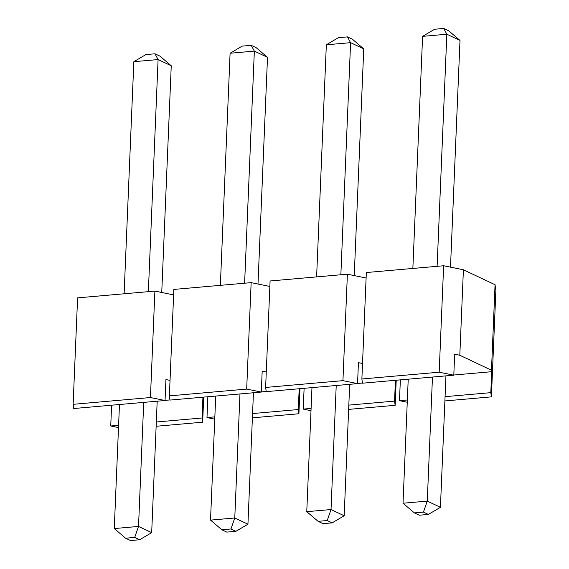 <?xml version="1.0" encoding="UTF-8"?>
<svg xmlns="http://www.w3.org/2000/svg" width="569" height="569" viewBox="0 0 569 569"><rect width="100%" height="100%" fill="white"/><g stroke="black" fill="none" stroke-linecap="round" stroke-linejoin="round"><path stroke-width="0.85" d="M73.131 404.317L150.436 397.539L165.053 400.512L73.728 408.528L73.131 404.317L77.597 297.864L154.896 291.086L173.616 294.898M169.384 395.875L246.683 389.089L261.299 392.069L169.982 400.078L169.384 395.875L173.844 289.422L251.142 282.644L269.862 286.456M265.631 387.432L342.936 380.647L357.552 383.627L266.228 391.636L265.631 387.432L270.09 280.979L347.396 274.194L366.109 278.006M361.877 378.99L439.183 372.204L453.799 375.184L362.474 383.193L361.877 378.99L366.344 272.537L443.642 265.751L463.401 269.777L495.058 284.728L495.869 290.41L491.403 396.863L490.812 392.653L445.065 396.671M453.799 375.184L454.681 354.224L459.816 355.269L491.481 370.22L491.687 371.699L453.806 375.021M357.552 383.627L358.427 362.673L362.531 363.506M261.299 392.069L262.181 371.116L266.278 371.948M165.053 400.512L165.928 379.559L170.031 380.391M169.953 399.929L165.06 400.356M266.207 391.479L261.306 391.913M362.453 383.037L357.56 383.47M407.347 399.979L399.488 400.668L407.255 402.247M444.887 400.946L491.403 396.863M348.641 409.388L395.156 405.306L394.559 401.102L348.818 405.114M311.101 408.421L303.234 409.111L311.001 410.69M252.387 417.831L298.91 413.748L298.312 409.545L252.572 413.556M214.847 416.864L206.988 417.554L214.755 419.14M156.141 426.273L202.656 422.191L202.059 417.987L156.319 421.999M118.601 425.313L110.742 425.996L118.501 427.582M459.816 355.269L463.401 269.777M491.481 370.22L495.058 284.728M491.687 371.699L490.812 392.653M399.488 400.668L400.356 379.872M395.434 380.305L394.559 401.102M396.209 380.234L395.156 405.306M303.234 409.111L304.109 388.314M299.18 388.748L298.312 409.545M299.955 388.677L298.91 413.748M206.988 417.554L207.856 396.757M202.934 397.19L202.059 417.987M203.709 397.119L202.656 422.191M110.742 425.996L111.609 405.199M439.183 372.204L443.642 265.751M342.936 380.647L347.396 274.194M246.683 389.089L251.142 282.644M150.436 397.539L154.896 291.086M414.36 512.889L419.296 515.215L428.386 514.419L423.457 512.093L414.36 512.889L403.023 503.231L427.269 501.104L432.468 377.055M423.457 512.093L427.269 501.104L440.427 507.313L445.94 375.874M450.499 267.146L460.001 40.442L446.836 34.225L422.589 36.352L412.859 268.454M437.113 266.328L446.836 34.225L443.72 28.45L448.656 30.783L460.001 40.442M422.589 36.352L434.631 29.247L443.72 28.45M408.222 379.182L403.023 503.231M428.386 514.419L440.427 507.313M318.107 521.332L323.043 523.665L332.14 522.861L327.203 520.535L318.107 521.332L306.769 511.673L331.023 509.547L336.222 385.498M327.203 520.535L331.023 509.547L344.181 515.756L349.693 384.317M354.245 275.595L363.747 48.884L350.589 42.668L326.336 44.795L316.613 276.897M340.859 274.77L350.589 42.668L347.474 36.893L352.41 39.225L363.747 48.884M326.336 44.795L338.377 37.689L347.474 36.893M311.968 387.624L306.769 511.673M332.14 522.861L344.181 515.756M221.86 529.775L226.796 532.107L235.886 531.311L230.957 528.978L221.86 529.775L210.523 520.116L234.769 517.989L239.969 393.94M230.957 528.978L234.769 517.989L247.935 524.205L253.44 392.759M257.999 284.038L267.501 57.327L254.343 51.11L230.089 53.244L220.359 285.339M244.613 283.213L254.343 51.11L251.228 45.335L256.157 47.668L267.501 57.327M230.089 53.244L242.131 46.139L251.228 45.335M215.722 396.067L210.523 520.116M235.886 531.311L247.935 524.205M125.614 538.217L130.543 540.55L139.64 539.753L134.704 537.421L125.614 538.217L114.269 528.558L138.523 526.432L143.722 402.383M134.704 537.421L138.523 526.432L151.681 532.648L157.193 401.202M161.745 292.48L171.248 65.769L158.09 59.56L133.843 61.687L124.113 293.789M148.367 291.662L158.09 59.56L154.974 53.785L159.91 56.111L171.248 65.769M133.843 61.687L145.884 54.581L154.974 53.785M119.469 404.509L114.269 528.558M139.64 539.753L151.681 532.648"/></g></svg>
